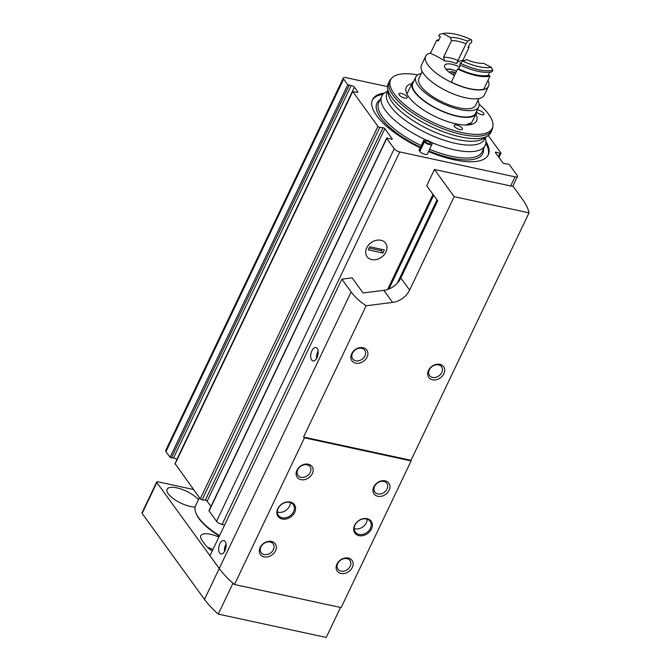<?xml version="1.0" encoding="UTF-8"?>
<svg xmlns="http://www.w3.org/2000/svg" width="671" height="671" viewBox="0 0 671 671"><rect width="100%" height="100%" fill="white"/><g stroke="black" fill="none" stroke-linecap="round" stroke-linejoin="round"><path stroke-width="1.01" d="M176.842 459.887L176.708 459.702A2.29 0.822 -154.5 0 0 173.479 458.058L351.159 85.552L347.771 84.764L343.653 79.094A4.58 1.644 -154.5 0 1 343.359 77.953A4.58 1.644 -154.5 0 1 345.808 77.61L387.544 86.634M488.245 135.542L500.868 152.938A1.376 0.495 -154.5 0 1 500.96 153.273A1.376 0.495 -154.5 0 1 500.012 153.323L496.305 152.216A1.376 0.495 -154.5 0 0 495.366 152.267A1.376 0.495 -154.5 0 0 495.45 152.611L502.789 162.709A1.376 0.495 -154.5 0 0 504.634 163.69L507.813 164.068A1.376 0.495 -154.5 0 1 509.658 165.049L517.148 175.366A4.58 1.644 -154.5 0 1 517.442 176.507A4.58 1.644 -154.5 0 1 515.001 176.859L399.765 151.931A4.58 1.644 -154.5 0 1 394.238 148.777L386.748 138.461A1.376 0.495 -154.5 0 1 386.664 138.117A1.376 0.495 -154.5 0 1 387.603 138.067L391.31 139.182A1.376 0.495 -154.5 0 0 392.25 139.123A1.376 0.495 -154.5 0 0 392.166 138.788L384.827 128.681A1.376 0.495 -154.5 0 0 382.982 127.708L379.803 127.331A1.376 0.495 -154.5 0 1 377.958 126.349L352.694 91.55L355.991 92.212A2.29 0.822 -154.5 0 0 357.744 92.179A2.29 0.822 -154.5 0 0 357.593 91.608L354.389 87.196A2.29 0.822 -154.5 0 0 351.159 85.552M224.617 524.99L222.084 524.445A4.58 1.644 -154.5 0 1 216.557 521.292L209.067 510.975A1.376 0.495 -154.5 0 1 208.983 510.631L386.664 138.117M210.971 506.454L207.154 501.195L384.827 128.681M175.173 463.736L200.277 498.855A1.376 0.495 -154.5 0 0 202.13 499.836L205.301 500.214A1.376 0.495 -154.5 0 1 207.154 501.195M173.479 458.058L170.09 457.278L165.98 451.608A4.58 1.644 -154.5 0 1 165.687 450.467L343.359 77.953M380.935 240.268A11.449 8.924 -36 0 1 382.344 256.54A11.449 8.924 -36 0 1 365.712 252.95A11.449 8.924 -36 0 1 380.935 240.268M485.879 141.396A64.139 22.982 -154.5 0 1 488.295 154.842A64.139 22.982 -154.5 0 1 428.534 151.562M420.172 147.821A64.139 22.982 -154.5 0 1 372.514 99.618A64.139 22.982 -154.5 0 1 384.483 93.034M420.046 151.009L419.19 150.749A4.58 1.644 -154.5 0 1 419.132 150.002L423.736 140.348A4.58 1.644 -154.5 0 1 428.576 140.843A4.58 1.644 -154.5 0 1 432.007 144.29A4.58 1.644 -154.5 0 1 428.744 144.424A4.58 1.644 -154.5 0 1 424.382 141.908L419.778 151.554A4.58 1.644 -154.5 0 0 424.139 154.078A4.58 1.644 -154.5 0 0 427.402 153.944L432.007 144.29M425.229 142.009L425.422 141.589L423.795 141.103L419.19 150.749M423.795 141.103A4.58 1.644 -154.5 0 1 423.736 140.348M424.382 141.908L425.775 142.076A2.751 0.981 -154.5 0 0 428.392 143.586A2.751 0.981 -154.5 0 0 430.354 143.502A2.751 0.981 -154.5 0 0 428.299 141.43A2.751 0.981 -154.5 0 0 425.389 141.136A2.751 0.981 -154.5 0 0 425.422 141.589M485.796 143.351A64.139 22.982 -154.5 0 1 487.993 155.412M372.262 100.214A64.139 22.982 -154.5 0 1 383.015 94.326M411.877 83.615A38.943 13.957 25.5 0 0 406.307 87.305A38.943 13.957 25.5 0 0 419.501 107.209A38.943 13.957 25.5 0 0 455.785 123.816A38.943 13.957 25.5 0 0 476.595 120.83A38.943 13.957 25.5 0 0 475.965 114.179M417.639 74.9A56.314 20.18 25.5 0 0 391.789 78.079A56.314 20.18 25.5 0 0 407.649 107.066A56.314 20.18 25.5 0 0 462.176 132.623A56.314 20.18 25.5 0 0 492.9 126.316A56.314 20.18 25.5 0 0 479.102 104.223M459.996 129.62A4.58 1.644 25.5 0 0 462.445 129.268A4.58 1.644 25.5 0 0 459.023 125.812A4.58 1.644 25.5 0 0 454.175 125.326A4.58 1.644 25.5 0 0 454.468 126.467A4.58 1.644 25.5 0 0 459.996 129.62M476.662 112.242A4.58 1.644 25.5 0 0 480.964 114.556A4.58 1.644 25.5 0 0 483.992 114.347A4.58 1.644 25.5 0 0 481.988 111.696A4.58 1.644 25.5 0 0 477.232 109.918M399.203 94.93A4.58 1.644 25.5 0 0 403.548 97.748A4.58 1.644 25.5 0 0 407.18 97.731A4.58 1.644 25.5 0 0 403.749 94.284A4.58 1.644 25.5 0 0 398.91 93.789A4.58 1.644 25.5 0 0 399.203 94.93M391.789 78.079L390.614 79.396A56.809 20.356 25.5 0 0 389.44 81.157A56.809 20.356 25.5 0 0 408.689 110.195A56.809 20.356 25.5 0 0 461.623 134.418A56.809 20.356 25.5 0 0 491.986 130.073A56.809 20.356 25.5 0 0 492.615 128.052L492.9 126.316M389.44 81.157L388.274 83.598A56.809 20.356 25.5 0 0 387.612 88.287A56.809 20.356 25.5 0 0 460.457 136.859A56.809 20.356 25.5 0 0 487.607 135.978A56.809 20.356 25.5 0 0 490.82 132.514L491.986 130.073M430.556 142.026A57.261 20.524 25.5 0 0 454.535 149.859A57.261 20.524 25.5 0 0 485.141 145.481A57.261 20.524 25.5 0 0 485.821 140.759L485.41 137.354M387.922 90.853L385.02 92.682A57.261 20.524 25.5 0 0 381.774 96.171A57.261 20.524 25.5 0 0 425.884 139.937M366.735 247.842A11.449 8.924 144 0 0 367.062 256.649A11.449 8.924 144 0 0 381.581 257.144A11.449 8.924 144 0 0 385.599 243.196A11.449 8.924 144 0 0 375.97 240.403A11.449 8.924 144 0 0 366.735 247.842M382.898 253.042L384.366 249.956L369.771 246.794L368.295 249.889L382.898 253.042L381.212 250.719L381.833 249.411M369.142 248.111L381.212 250.719M341.866 279.178L351.143 291.952C354.733 296.876 359.74 301.48 366.156 305.775L303.544 437.047A89.335 32.015 25.5 0 0 304.449 437.827L234.481 584.516A89.335 32.015 -154.5 0 1 232.988 583.216A89.335 32.015 -154.5 0 1 219.241 568.496L209.964 555.722L341.866 279.178L352.132 277.869L363.086 292.967L383.812 290.333A18.327 14.284 144 0 0 400.839 278.004L437.668 200.797L426.714 185.699L434.447 169.486L513.181 186.513L522.457 199.287A89.335 32.015 -154.5 0 1 529.025 212.85L454.175 196.662L434.447 169.486M367.096 518.666A10.082 7.859 -36 0 1 368.337 532.984A10.082 7.859 -36 0 1 353.701 529.822A10.082 7.859 -36 0 1 367.096 518.666M290.275 502.051A10.082 7.859 -36 0 1 291.516 516.368A10.082 7.859 -36 0 1 276.88 513.206A10.082 7.859 -36 0 1 290.275 502.051M308.325 464.215A9.159 7.138 -36 0 1 309.448 477.24A9.159 7.138 -36 0 1 296.146 474.363A9.159 7.138 -36 0 1 308.325 464.215M348.316 558.037A9.159 7.138 -36 0 1 349.448 571.055A9.159 7.138 -36 0 1 336.137 568.178A9.159 7.138 -36 0 1 348.316 558.037M385.146 480.839A9.159 7.138 -36 0 1 386.27 493.856A9.159 7.138 -36 0 1 372.967 490.979A9.159 7.138 -36 0 1 385.146 480.839M271.495 541.422A9.159 7.138 -36 0 1 272.627 554.439A9.159 7.138 -36 0 1 259.325 551.562A9.159 7.138 -36 0 1 271.495 541.422M304.449 437.827L411.113 460.902L341.145 607.591L234.481 584.516M529.025 212.85L411.004 460.289A89.335 32.015 25.5 0 1 411.113 460.902M366.156 305.775L392.577 302.411A18.327 14.284 144 0 0 409.612 290.09L454.175 196.662M311.688 360.025A6.869 3.531 -77.8 0 0 312.996 360.948A6.869 3.531 -77.8 0 0 317.903 354.984A6.869 3.531 -77.8 0 0 315.898 347.519A6.869 3.531 -77.8 0 0 311.386 352.074A6.869 3.531 -77.8 0 0 311.688 360.025M219.627 553.038A6.869 3.531 -77.8 0 0 220.935 553.961A6.869 3.531 -77.8 0 0 225.842 547.989A6.869 3.531 -77.8 0 0 223.837 540.532A6.869 3.531 -77.8 0 0 219.325 545.078A6.869 3.531 -77.8 0 0 219.627 553.038M340.532 607.456L326.223 637.45L218.26 614.099L232.988 583.216A89.335 32.015 -154.5 0 1 219.241 568.496L156.855 482.55A2.29 0.822 -154.5 0 1 156.704 481.979A2.29 0.822 -154.5 0 1 157.928 481.803L193.483 489.495M218.26 614.099A89.335 32.015 -154.5 0 1 204.504 599.379L142.118 513.432A2.29 0.822 -154.5 0 1 141.975 512.862L156.704 481.979M198.423 499.727A18.327 6.567 25.5 0 0 180.935 488.991A18.327 6.567 25.5 0 0 167.104 489.268A18.327 6.567 25.5 0 0 168.278 493.839A18.327 6.567 25.5 0 0 195.127 507.024M212.221 550.992A18.327 6.567 -154.5 0 1 205.376 544.936L202.005 540.289A18.327 6.567 -154.5 0 1 200.83 535.726A18.327 6.567 -154.5 0 1 218.855 537.068M207.616 547.427A18.327 6.567 -154.5 0 1 212.967 549.423M303.544 437.047L411.004 460.289M439.874 364.328A9.159 7.138 -36 0 1 441.006 377.354A9.159 7.138 -36 0 1 427.695 374.477A9.159 7.138 -36 0 1 439.874 364.328M363.053 347.712A9.159 7.138 -36 0 1 364.185 360.738A9.159 7.138 -36 0 1 350.874 357.861A9.159 7.138 -36 0 1 363.053 347.712M270.161 542.009A7.423 5.787 -36 0 1 273.189 543.904A7.423 5.787 -36 0 1 270.572 552.946A7.423 5.787 -36 0 1 261.17 552.627A7.423 5.787 -36 0 1 262.135 545.104A7.423 5.787 -36 0 1 270.161 542.009M383.804 481.417A7.423 5.787 -36 0 1 386.832 483.313A7.423 5.787 -36 0 1 384.223 492.355A7.423 5.787 -36 0 1 374.812 492.036A7.423 5.787 -36 0 1 375.777 484.512A7.423 5.787 -36 0 1 383.804 481.417M346.982 558.624A7.423 5.787 -36 0 1 350.002 560.52A7.423 5.787 -36 0 1 347.393 569.562A7.423 5.787 -36 0 1 337.983 569.243A7.423 5.787 -36 0 1 338.947 561.719A7.423 5.787 -36 0 1 346.982 558.624M306.983 464.802A7.423 5.787 -36 0 1 310.01 466.697A7.423 5.787 -36 0 1 307.402 475.739A7.423 5.787 -36 0 1 297.991 475.42A7.423 5.787 -36 0 1 298.956 467.897A7.423 5.787 -36 0 1 306.983 464.802M361.719 348.299A7.423 5.787 -36 0 1 364.739 350.195A7.423 5.787 -36 0 1 362.13 359.237A7.423 5.787 -36 0 1 352.72 358.918A7.423 5.787 -36 0 1 353.684 351.394A7.423 5.787 -36 0 1 361.719 348.299M438.54 364.915A7.423 5.787 -36 0 1 441.56 366.811A7.423 5.787 -36 0 1 438.951 375.852A7.423 5.787 -36 0 1 429.541 375.534A7.423 5.787 -36 0 1 430.505 368.01A7.423 5.787 -36 0 1 438.54 364.915M289.57 502.353A9.159 7.138 -36 0 1 293.302 504.693A9.159 7.138 -36 0 1 290.082 515.856A9.159 7.138 -36 0 1 278.473 515.462A9.159 7.138 -36 0 1 279.664 506.177A9.159 7.138 -36 0 1 289.57 502.353M290.358 502.571A9.159 7.138 -36 0 1 286.039 510.279A9.159 7.138 -36 0 1 277.375 512.007M366.391 518.968A9.159 7.138 -36 0 1 370.124 521.308A9.159 7.138 -36 0 1 366.903 532.472A9.159 7.138 -36 0 1 355.295 532.078A9.159 7.138 -36 0 1 356.486 522.793A9.159 7.138 -36 0 1 366.391 518.968M367.18 519.195A9.159 7.138 -36 0 1 362.86 526.894A9.159 7.138 -36 0 1 354.196 528.622M224.466 551.57A6.869 3.531 102.2 0 1 226.068 544.173M316.527 358.557A6.869 3.531 102.2 0 1 318.129 351.159M437.022 199.899L397.291 283.204M433.651 195.261L388.954 288.975M199.404 497.664L195.596 505.657A49.017 17.563 25.5 0 0 196.083 513.365L196.528 514.389A48.102 17.236 25.5 0 0 199.136 518.809A48.102 17.236 25.5 0 0 219.308 536.129M196.083 513.365A49.017 17.563 25.5 0 0 198.733 517.878A49.017 17.563 25.5 0 0 219.526 535.668M476.712 111.017A35.504 12.724 -154.5 0 1 476.259 113.567A35.504 12.724 -154.5 0 1 438.733 109.767A35.504 12.724 -154.5 0 1 412.17 82.994A35.504 12.724 -154.5 0 1 413.864 81.04M466.219 125.041C469.323 123.279 471.025 122.692 471.344 123.254L476.259 113.567M458.645 68.887A32.753 11.742 -154.5 0 0 488.354 75.311A31.612 11.332 25.5 0 0 490.031 76.041A34.355 12.313 -154.5 0 1 457.605 69.029A31.612 11.332 25.5 0 0 458.645 68.887L460.423 65.162M462.747 61.095A31.612 11.332 25.5 0 0 466.437 59.576A24.047 8.622 -154.5 0 0 483.665 63.3A31.612 11.332 25.5 0 0 491.331 67.276A32.065 11.491 -154.5 0 1 462.747 61.095L460.365 63.233L459.627 64.777A34.355 12.313 -154.5 0 0 492.053 71.797L492.791 70.254A34.355 12.313 -154.5 0 1 460.365 63.233M490.031 76.041L483.766 89.168A34.355 12.313 -154.5 0 1 451.34 82.156L457.605 69.029M488.354 75.311L489.83 72.225M491.331 67.276L492.791 70.254M477.903 100.541A34.817 12.481 -154.5 0 1 478.675 106.899L475.638 113.265A34.817 12.481 -154.5 0 1 438.842 109.541A34.817 12.481 -154.5 0 1 412.791 83.288L415.827 76.922A34.817 12.481 -154.5 0 1 421.254 73.525M478.675 106.899A34.817 12.481 -154.5 0 1 441.879 103.175A34.817 12.481 -154.5 0 1 415.827 76.922M478.868 98.528L475.571 105.422A31.378 11.248 -154.5 0 1 442.407 102.059A31.378 11.248 -154.5 0 1 418.93 78.398L422.218 71.503M487.976 80.335A34.817 12.481 -154.5 0 1 488.53 86.249L484.294 95.123A34.817 12.481 -154.5 0 1 447.498 91.399A34.817 12.481 -154.5 0 1 421.438 65.146L425.674 56.272A34.817 12.481 -154.5 0 1 430.614 52.975M488.53 86.249A34.817 12.481 -154.5 0 1 451.734 82.516A34.817 12.481 -154.5 0 1 425.674 56.272M462.931 60.214A34.817 12.481 -154.5 0 1 464.055 60.767M451.491 40.654L443.573 57.253L444.722 61.027A19.014 6.811 -154.5 0 1 456.473 63.569A31.612 11.332 25.5 0 1 462.864 60.365L469.121 47.238A31.612 11.332 25.5 0 0 468.073 47.381L470.103 43.129A31.612 11.332 -154.5 0 1 471.143 42.994L471.881 41.451L471.336 39.732A31.612 11.332 25.5 0 0 467.653 41.25L466.068 43.808A21.757 7.8 -154.5 0 0 451.491 40.654L450.426 37.526A31.612 11.332 25.5 0 0 442.751 33.55L439.455 34.439L438.725 35.982A31.612 11.332 -154.5 0 1 440.394 36.704L438.364 40.956A31.612 11.332 25.5 0 0 436.695 40.226A34.355 12.313 -154.5 0 1 438.918 39.799M444.722 61.027A31.612 11.332 25.5 0 0 430.438 53.353L436.695 40.226M468.324 46.861A34.355 12.313 -154.5 0 1 469.121 47.238M442.751 33.55A32.065 11.491 -154.5 0 1 471.336 39.732M450.426 37.526A24.047 8.622 -154.5 0 1 467.653 41.25M456.473 63.569L466.068 43.808M454.527 75.479A13.747 4.923 -154.5 0 1 444.697 65.339A13.747 4.923 -154.5 0 1 459.56 66.974M449.444 72.434A6.416 2.298 -154.5 0 1 452.9 71.864A6.416 2.298 -154.5 0 1 455.785 72.829M453.244 74.825L454.116 73.005L452.9 71.864L452.111 72.2M450.199 72.971L450.249 72.871C451.231 73.844 451.826 73.735 452.019 72.552L451.558 73.844M469.188 123.506A7.792 6.073 -36 0 1 469.633 124.789M469.926 123.254A8.706 6.785 -36 0 1 470.237 124.689M209.067 510.975L386.748 138.461M216.557 521.292L394.238 148.777M391.931 139.274L392.166 138.788M205.301 500.214L382.982 127.708M202.13 499.836L379.803 127.331M200.277 498.855L377.958 126.349M175.014 464.064L352.694 91.55M357.207 92.422L357.593 91.608M176.708 459.702L354.389 87.196M171.382 457.932L349.063 85.418M170.09 457.278L347.771 84.764M165.98 451.608L343.653 79.094M498.41 156.687L500.012 153.323M495.852 153.164L496.305 152.216M510.648 185.968L515.001 176.859M222.084 524.445L399.765 151.931M428.844 150.925A58.637 21.011 25.5 0 0 451.432 158.121A58.637 21.011 25.5 0 0 483.481 148.962M380.113 99.652A58.637 21.011 25.5 0 0 420.474 147.201M387.612 88.287L388.224 93.386A53.982 19.35 25.5 0 0 457.454 139.551A53.982 19.35 25.5 0 0 483.254 138.712L487.607 135.978M387.972 91.306A53.982 19.35 25.5 0 0 403.573 119.086A53.982 19.35 25.5 0 0 455.609 143.409A53.982 19.35 25.5 0 0 485.024 137.597M429.608 149.323A57.261 20.524 25.5 0 0 451.482 156.268A57.261 20.524 25.5 0 0 482.088 151.881L485.141 145.481M381.774 96.171L378.721 102.579A57.261 20.524 25.5 0 0 421.237 145.59M351.143 291.952L204.504 599.379M409.612 290.09L400.839 278.004M392.577 302.411L383.812 290.333M142.118 513.432L156.855 482.55M433.147 194.565L387.93 289.352M443.573 57.253A21.757 7.8 -154.5 0 1 458.15 60.407M446.098 69.423A11.222 4.026 -154.5 0 1 456.532 71.277M174.955 463.829L352.636 91.323M498.964 157.45L500.96 153.273M512.719 186.412L517.442 176.507M432.996 194.355L387.628 289.453M412.17 82.994L406.936 93.957M456.574 71.193L452.657 69.709L445.796 69.063"/></g></svg>
